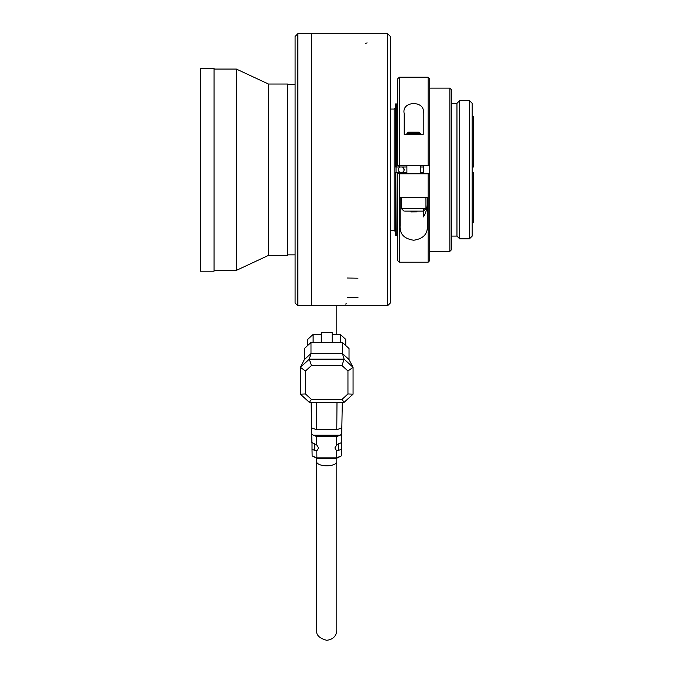 <?xml version="1.0" encoding="UTF-8"?>
<svg xmlns="http://www.w3.org/2000/svg" width="674" height="674" viewBox="0 0 674 674"><rect width="100%" height="100%" fill="white"/><g stroke="black" fill="none" stroke-linecap="round" stroke-linejoin="round"><path stroke-width="1.01" d="M472.196 222.765L473.561 222.765L473.561 172.434L472.196 172.434M472.196 167L473.561 167L473.561 116.669L472.196 116.669M300.368 394.155L300.368 367.33L309.315 359.149L310.992 353.538L342.434 353.538L349.022 359.554L349.022 348.509L342.434 342.493L342.434 353.538L344.111 359.149L341.996 365.561L311.43 365.561L305.474 371.003L305.474 393.961L311.43 399.404L341.996 399.404L347.952 393.961L353.058 394.155L344.111 402.336L309.315 402.336L300.368 394.155L305.474 393.961M311.43 365.561L309.315 359.149L344.111 359.149L353.058 367.33L353.058 394.155M321.271 334.43L313.115 334.43L307.673 339.401L307.673 345.526M332.156 342.493L332.156 332.442L321.271 332.442L321.271 342.493M345.754 345.526L345.754 339.401L340.311 334.43L332.156 334.43M305.474 371.003L300.368 367.33L304.404 359.554L310.992 353.538L310.992 342.493L342.434 342.493M347.952 393.961L347.952 371.003L341.996 365.561M347.952 371.003L353.058 367.33L349.022 359.554M304.404 359.554L304.404 348.509L310.992 342.493M340.311 342.493L340.311 334.43M313.115 342.493L313.115 334.43M311.43 399.404L309.315 402.336M341.996 399.404L344.111 402.336M469.475 238.815L472.196 236.094L472.196 103.341L469.475 100.62L459.676 100.62L459.676 238.815L469.475 238.815L469.475 100.62M311.725 434.359L311.885 442.54L316.772 445.059L316.704 436.634L311.725 434.359L311.607 427.906L316.654 429.726L316.435 402.336M316.654 429.726L336.773 429.726L336.992 402.336M336.773 429.726L341.819 427.906L342.308 402.336M311.607 427.906L311.11 402.336M341.819 427.906L341.701 434.359L336.722 436.634L316.704 436.634M341.406 442.591L341.406 449.482L336.604 450.872L334.877 447.974L336.655 445.059L341.541 442.54L341.701 434.359M459.676 238.815L456.964 236.094L456.964 103.341L459.676 100.62M336.655 445.059L336.722 436.634M316.772 445.059L318.549 447.974L316.822 450.872L312.02 449.482L312.02 442.591M456.964 236.094L451.521 236.094M312.138 455.919L316.873 457.848L336.553 457.848L341.288 455.919L335.863 458.665L317.564 458.665L312.138 455.919L312.02 449.482M317.564 458.665L316.873 457.848L316.822 450.872M335.863 458.665L336.553 457.848L336.604 450.872M341.288 455.919L341.406 449.482M390.322 36.421L390.322 303.014L387.601 305.735L387.601 33.7L387.601 305.735L297.824 305.735L297.824 33.7L387.601 33.7L390.322 36.421M297.824 305.735L295.102 303.014L295.102 36.421L297.824 33.7M449.887 88.109L449.887 251.326L451.521 249.7L451.521 89.743L449.887 88.109L429.759 88.109M418.731 132.18L420.509 133.536L406.902 133.536L408.267 132.18L418.731 132.18M390.322 109.053L394.13 109.053L394.13 230.382L390.322 230.382M418.689 211.072L419.506 211.072M449.887 251.326L429.759 251.326M399.286 173.799L399.286 262.211L397.652 260.577L397.652 173.799L429.759 173.799L429.759 165.636L428.125 165.636L429.759 165.636L429.759 78.858L428.125 77.224L428.125 165.636L397.652 165.636L397.652 78.858L399.286 77.224L399.286 165.636M400.103 225.933L400.103 197.465L427.308 197.465L427.308 225.933C427.788 233.988 423.264 238.756 413.743 240.239C404.189 238.807 399.64 234.038 400.103 225.933M423.23 113.502L423.23 134.353L404.181 134.353L404.181 113.502C401.266 100.35 426.094 100.258 423.23 113.502M428.125 262.211L429.759 260.577L429.759 173.799L428.125 173.799L428.125 262.211L399.286 262.211M395.478 167L395.478 103.939L396.843 103.939L396.843 167L395.478 167M396.843 167L397.112 104.217M397.652 105.43L397.112 104.487L397.652 105.43M396.034 172.418L396.034 167L399.741 167L399.741 165.636M395.478 235.496L395.478 172.434L397.112 172.434L396.843 235.496L395.478 235.496M397.112 235.226L397.112 172.434L399.741 172.434L398.966 172.434L398.966 173.799M397.112 234.948L397.652 234.004L397.112 234.948M399.741 173.799L399.741 172.434L406.902 172.434M403.911 211.072L401.468 208.62L425.951 208.62L423.499 211.072L404.661 211.072M399.177 171.921L399.952 172.434C397.668 170.623 397.668 168.812 399.952 167L399.952 167M406.902 167L398.966 167L398.966 165.636M425.909 197.465L425.951 200.844M416.945 211.072L416.945 211.813L410.963 211.973L410.963 211.072M423.441 210.684L423.441 208.62M427.308 200.068C427.712 206.421 426.423 212.032 423.441 216.902L423.441 211.072M403.17 167.472L402.445 167C404.737 168.812 404.737 170.623 402.445 172.434M403.558 167.868L404.147 170.244M423.441 167L420.509 167M420.509 172.434L423.441 172.434M423.441 173.799L423.441 165.636M268.446 255.412L287.486 255.412L287.486 84.023L268.446 84.023L268.446 255.412L236.363 270.375L236.363 69.068L214.037 69.068M214.037 169.722L214.037 271.184L200.439 271.184L200.439 68.251L214.037 68.251L214.037 169.722M387.601 305.735L311.43 305.735L311.43 33.7L387.601 33.7M340.277 435.185L313.149 435.185M338.685 443.703L338.685 450.586M314.741 443.703L314.741 450.586M316.645 458.286L316.645 461.715A10.068 4.086 0 0 0 326.713 465.801A10.068 4.086 0 0 0 336.781 461.715L336.781 458.286M347.245 297.419L357.945 297.504M347.245 278.033L357.945 278.185M345.332 304.058L346.638 303.848M365.443 43.389L367.136 42.883M456.964 103.341L451.521 103.341M336.781 630.232L336.781 461.715L336.781 630.232C336.402 636.121 333.049 639.474 326.713 640.3C319.375 638.303 316.022 634.95 316.645 630.232L316.645 461.715M336.781 305.735L336.781 334.43M420.509 134.353L420.509 133.536M406.902 134.353L406.902 133.536M399.286 77.224L428.125 77.224M394.13 230.382L395.478 231.738M394.13 109.053L395.478 107.705M425.951 208.62L425.951 199.639M401.468 208.62L401.468 197.465M420.509 173.799L420.509 165.636M406.902 173.799L406.902 165.636M295.102 84.57L287.486 84.57M295.102 254.865L287.486 254.865M236.363 270.375L214.037 270.375M268.446 84.023L236.363 69.068"/></g></svg>
